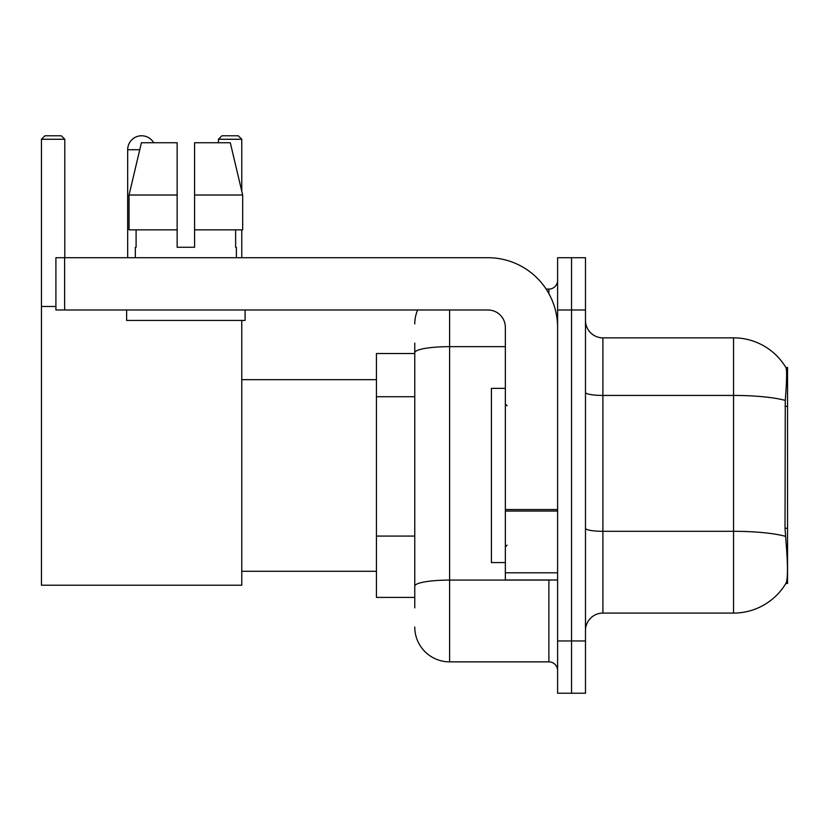 <?xml version="1.0" encoding="UTF-8"?>
<svg xmlns="http://www.w3.org/2000/svg" width="829" height="829" viewBox="0 0 829 829"><rect width="100%" height="100%" fill="white"/><g stroke="black" fill="none" stroke-linecap="round" stroke-linejoin="round"><path stroke-width="1.24" d="M787.55 528.27L785.022 528.27L786.141 543.409C787.902 565.223 787.902 578.414 786.141 582.953L785.84 583.471L787.55 583.471L787.55 367.465L785.965 367.682A60.973 60.973 0 0 0 733.551 337.849A60.973 60.973 0 0 1 785.84 367.465A60.973 60.973 0 0 0 733.551 337.849L602.901 337.849A17.419 17.419 0 0 1 585.481 320.429A17.419 17.419 0 0 0 602.901 337.849L602.901 613.087A17.419 17.419 0 0 0 585.481 630.506M414.759 386.262L414.759 343.082L414.759 353.527L376.439 353.527L376.439 597.408L414.759 597.408M786.141 582.953A60.973 60.973 0 0 1 733.551 613.087L602.901 613.087M571.544 640.962L571.544 693.22L585.481 693.22L585.481 640.962L571.544 640.962L571.544 693.22L557.606 693.22L557.606 640.962L571.544 640.962L571.544 309.984L571.544 640.962M557.606 640.962L557.606 257.715L571.544 257.715L571.544 309.984L571.544 257.715L585.481 257.715L585.481 640.962M785.022 528.27L785.27 400.417C786.783 381.464 787.011 370.563 785.965 367.682A60.973 60.973 0 0 0 733.551 337.849L733.551 395.433L602.901 395.433A17.419 3.026 0 0 1 585.481 392.407M414.759 607.864L414.759 343.082M449.598 309.984L449.598 661.863L548.891 661.863L548.891 579.989M546.124 289.072L548.891 289.072A8.715 8.715 0 0 0 557.606 280.368M414.759 592.186L414.759 546.529M557.606 670.578A8.715 8.715 0 0 0 548.891 661.863M414.759 323.911A34.839 34.839 0 0 1 417.671 309.984M449.598 661.863A34.839 34.839 0 0 1 414.759 627.025M194.577 247.27L177.147 247.27L194.577 247.27L177.147 247.27L194.577 247.27L194.577 142.743L230.307 142.743L242.679 195.012L242.679 229.851L194.577 229.851M241.778 139.262L218.441 139.262L221.923 135.78L238.296 135.78L241.778 139.262L241.778 191.178L242.679 195.012L194.577 195.012M505.348 388.366L491.41 388.366L491.41 562.57L505.348 562.57M127.676 257.715L127.676 149.717A13.938 13.938 0 0 1 153.686 142.743M241.778 320.429L241.778 585.212L41.45 585.212L41.45 139.262L44.932 135.78L61.305 135.78L64.797 139.262L41.45 139.262M64.797 257.715L64.797 139.262M41.45 306.492L55.906 306.492M241.778 229.851L241.778 257.715M218.441 139.262L218.441 142.743M557.606 579.989L505.348 579.989L505.348 509.545L557.606 509.545M557.606 327.403A69.677 69.677 0 0 0 487.929 257.715L64.621 257.715L64.621 309.984L487.929 309.984A17.419 17.419 0 0 1 505.348 327.403L505.348 509.545M64.621 309.984L55.906 309.984L55.906 257.715L64.621 257.715M177.147 195.012L177.147 229.851L177.147 195.012L129.044 195.012L141.417 142.743L177.147 142.743L177.147 247.27M135.345 247.27L136.101 247.27L135.345 247.27L135.345 257.715M236.379 247.27L235.623 247.27L236.379 247.27L236.379 257.715M235.623 229.851L235.623 247.27M136.101 247.27L136.101 229.851M126.63 309.984L126.63 320.429L245.094 320.429L245.094 309.984M177.147 229.851L129.044 229.851L129.044 195.012L141.417 142.743M242.679 229.851L242.679 195.012L230.307 142.743M787.55 406.334L785.022 406.334M414.759 396.718L376.439 396.718M414.759 536.073L376.439 536.073M733.551 613.087L733.551 395.433A60.973 10.59 180 0 1 785.27 400.417M785.457 536.342A60.973 10.59 180 0 0 733.551 531.306L602.901 531.306A17.419 3.026 0 0 1 585.481 528.28M585.481 309.984L557.606 309.984M551.917 579.989A8.715 1.513 0 0 1 548.891 580.082L449.598 580.082A34.839 6.052 180 0 0 414.759 586.134M414.759 352.708A34.839 6.052 180 0 1 449.598 346.657L505.348 346.657M548.891 293.663L548.891 289.072M139.759 149.717L127.676 149.717M557.606 511.058L505.348 511.058M505.348 572.798L557.606 572.798M507.089 405.785L505.348 404.044M507.089 545.15L505.348 546.891M241.778 571.285L376.439 571.285M241.778 379.661L376.439 379.661"/></g></svg>
